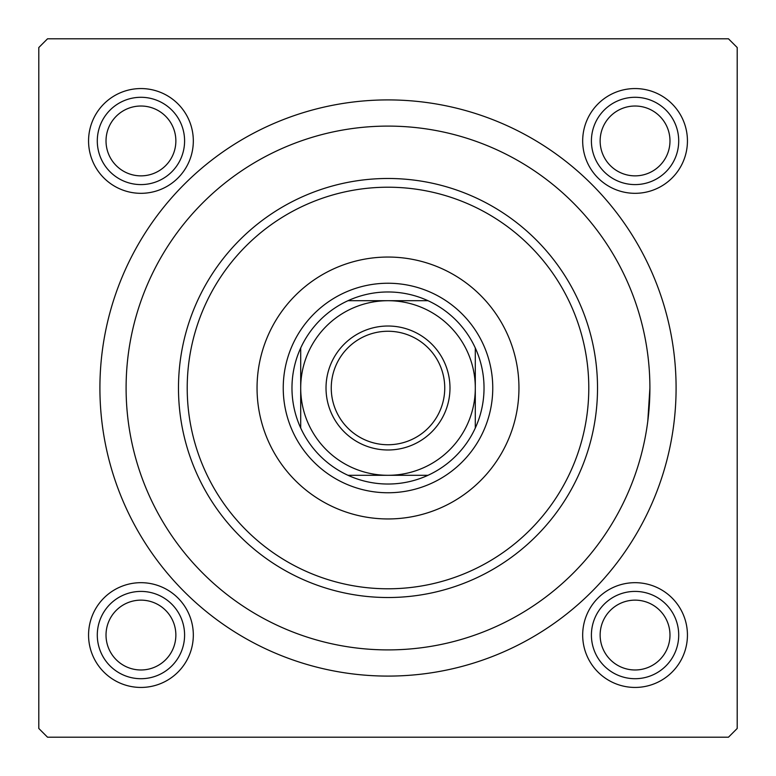 <?xml version="1.0" encoding="UTF-8"?>
<svg xmlns="http://www.w3.org/2000/svg" width="776" height="776" viewBox="0 0 776 776"><rect width="100%" height="100%" fill="white"/><g stroke="black" fill="none" stroke-linecap="round" stroke-linejoin="round"><path stroke-width="1.16" d="M582.679 140.941A52.38 52.38 0 0 1 635.059 88.561A52.38 52.38 0 0 1 687.439 140.941A52.38 52.38 0 0 1 635.059 193.321A52.38 52.38 0 0 1 582.679 140.941M582.679 635.059A52.38 52.38 0 0 1 635.059 582.679A52.38 52.38 0 0 1 687.439 635.059A52.38 52.38 0 0 1 635.059 687.439A52.38 52.38 0 0 1 582.679 635.059M88.561 635.059A52.38 52.38 0 0 1 140.941 582.679A52.38 52.38 0 0 1 193.321 635.059A52.38 52.38 0 0 1 140.941 687.439A52.38 52.38 0 0 1 88.561 635.059M88.561 140.941A52.38 52.38 0 0 1 140.941 88.561A52.38 52.38 0 0 1 193.321 140.941A52.38 52.38 0 0 1 140.941 193.321A52.38 52.38 0 0 1 88.561 140.941M99.91 388A288.09 288.09 0 0 1 388 99.91A288.09 288.09 0 0 1 676.09 388A288.09 288.09 0 0 1 388 676.09A288.09 288.09 0 0 1 99.91 388M728.47 38.8L47.53 38.8L38.8 47.53L38.8 728.47L47.53 737.2L728.47 737.2L737.2 728.47L737.2 47.53L728.47 38.8M647.795 421.155L649.9 388A261.9 261.9 0 0 0 388 126.1A261.9 261.9 0 0 0 126.1 388A261.9 261.9 0 0 0 388 649.9A261.9 261.9 0 0 0 649.9 388M518.95 388A130.95 130.95 0 0 0 388 257.05A130.95 130.95 0 0 0 257.05 388A130.95 130.95 0 0 0 388 518.95A130.95 130.95 0 0 0 518.95 388M187.21 388A200.79 200.79 0 0 0 388 588.79A200.79 200.79 0 0 0 588.79 388A200.79 200.79 0 0 0 388 187.21A200.79 200.79 0 0 0 187.21 388M597.52 388A209.52 209.52 0 0 1 388 597.52A209.52 209.52 0 0 1 178.48 388A209.52 209.52 0 0 1 388 178.48A209.52 209.52 0 0 1 597.52 388M600.139 635.059A34.92 34.92 0 0 0 635.059 669.979A34.92 34.92 0 0 0 669.979 635.059A34.92 34.92 0 0 0 635.059 600.139A34.92 34.92 0 0 0 600.139 635.059M678.709 635.059A43.65 43.65 0 0 1 635.059 678.709A43.65 43.65 0 0 1 591.409 635.059A43.65 43.65 0 0 1 635.059 591.409A43.65 43.65 0 0 1 678.709 635.059M106.021 635.059A34.92 34.92 0 0 0 140.941 669.979A34.92 34.92 0 0 0 175.861 635.059A34.92 34.92 0 0 0 140.941 600.139A34.92 34.92 0 0 0 106.021 635.059M184.591 635.059A43.65 43.65 0 0 1 140.941 678.709A43.65 43.65 0 0 1 97.291 635.059A43.65 43.65 0 0 1 140.941 591.409A43.65 43.65 0 0 1 184.591 635.059M669.979 140.941A34.92 34.92 0 0 0 635.059 106.021A34.92 34.92 0 0 0 600.139 140.941A34.92 34.92 0 0 0 635.059 175.861A34.92 34.92 0 0 0 669.979 140.941M591.409 140.941A43.65 43.65 0 0 1 635.059 97.291A43.65 43.65 0 0 1 678.709 140.941A43.65 43.65 0 0 1 635.059 184.591A43.65 43.65 0 0 1 591.409 140.941M175.861 140.941A34.92 34.92 0 0 0 140.941 106.021A34.92 34.92 0 0 0 106.021 140.941A34.92 34.92 0 0 0 140.941 175.861A34.92 34.92 0 0 0 175.861 140.941M97.291 140.941A43.65 43.65 0 0 1 140.941 97.291A43.65 43.65 0 0 1 184.591 140.941A43.65 43.65 0 0 1 140.941 184.591A43.65 43.65 0 0 1 97.291 140.941M388 326.017A61.983 61.983 0 0 1 449.983 388A61.983 61.983 0 0 1 388 449.983A61.983 61.983 0 0 1 326.017 388A61.983 61.983 0 0 1 388 326.017M388 444.745A56.745 56.745 0 0 0 444.745 388A56.745 56.745 0 0 0 388 331.255A56.745 56.745 0 0 0 331.255 388A56.745 56.745 0 0 0 388 444.745M388 291.97A96.03 96.03 0 0 0 347.997 300.7L428.003 300.7A96.03 96.03 0 0 0 388 291.97M388 492.76A104.76 104.76 0 0 1 283.24 388A104.76 104.76 0 0 1 388 283.24A104.76 104.76 0 0 1 492.76 388A104.76 104.76 0 0 1 388 492.76M347.997 475.3A96.03 96.03 0 0 0 428.003 475.3L347.997 475.3A96.03 96.03 0 0 1 300.7 428.003L300.7 347.997A96.03 96.03 0 0 0 300.7 428.003M475.3 428.003A96.03 96.03 0 0 0 475.3 347.997L475.3 428.003A96.03 96.03 0 0 1 428.003 475.3M475.3 388A87.3 87.3 0 0 0 388 300.7A87.3 87.3 0 0 0 300.7 388A87.3 87.3 0 0 0 388 475.3A87.3 87.3 0 0 0 475.3 388M428.003 300.7A96.03 96.03 0 0 1 475.3 347.997M300.7 347.997A96.03 96.03 0 0 1 347.997 300.7"/></g></svg>
